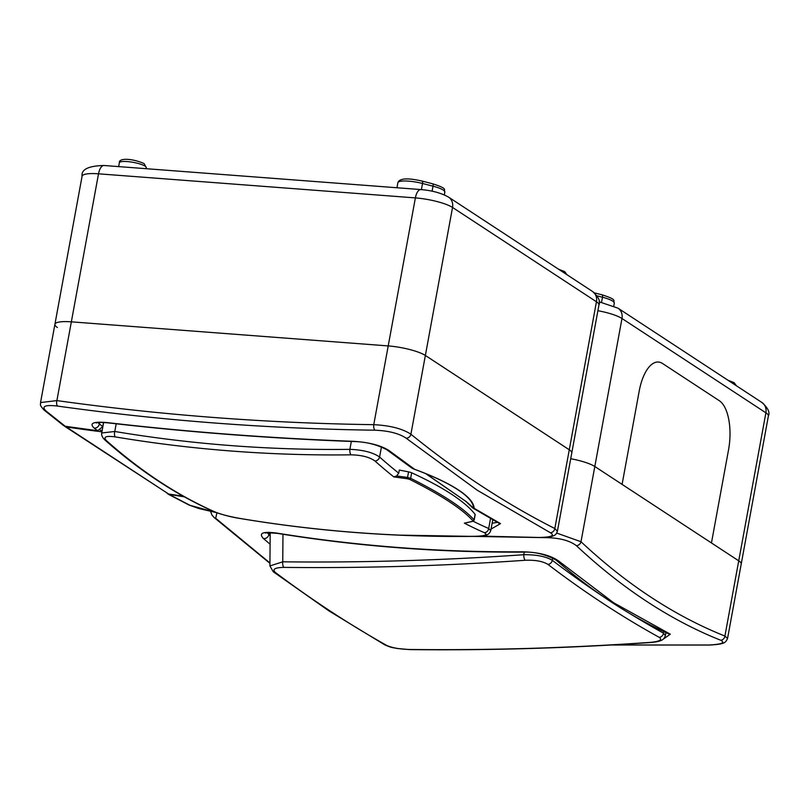 <?xml version="1.0" encoding="UTF-8"?>
<svg xmlns="http://www.w3.org/2000/svg" width="809" height="809" viewBox="0 0 809 809"><rect width="100%" height="100%" fill="white"/><g stroke="black" fill="none" stroke-linecap="round" stroke-linejoin="round"><path stroke-width="1.21" d="M728.555 449.753L711.455 542.95L622.091 484.389L639.191 391.192A39.914 17.495 -85.7 0 1 658.465 362.038A39.914 17.495 -85.7 0 1 662.48 363.463L719.353 400.738A39.914 17.495 -85.7 0 1 728.555 449.753A39.914 17.495 94.3 0 0 719.353 400.738L662.48 363.463A39.914 17.495 94.3 0 0 658.465 362.038A39.914 17.495 94.3 0 0 639.191 391.192L622.091 484.389L594.817 466.51A28.517 6.027 -169.6 0 0 570.719 458.713A28.517 6.027 -169.6 0 1 594.817 466.51L738.728 560.829L711.455 542.95L728.555 449.753M270.095 544.224L263.461 538.551C258.324 533.091 262.804 531.28 276.88 533.101C357.568 546.126 439.55 552.365 522.826 551.799C538.612 552.234 550.535 555.298 558.594 560.981L613.505 602.685L670.297 634.185L662.895 639.413M611.644 644.975L708.937 645.006C721.679 644.328 725.592 642.74 720.688 640.232C695.639 630.262 671.066 617.368 646.957 601.562C622.859 585.777 599.338 567.149 576.402 545.681C569.405 540.402 558.979 537.722 545.104 537.641L397.704 535.103M216.923 512.805L215.679 518.266L269.933 562.963M720.688 640.232A4.561 4.065 -68.3 0 0 724.915 636.056L727.554 638.463L741.216 564.035A28.517 6.027 -169.6 0 0 738.728 560.829L765.89 412.812L621.979 318.493L581.004 541.737C626.823 584.594 674.797 616.033 724.915 636.056L738.728 560.829A28.517 6.027 -169.6 0 1 741.216 564.035L768.378 416.018A28.517 6.027 -169.6 0 0 765.89 412.812A11.407 9.961 -56.8 0 0 761.926 402.498C767.984 407.928 770.138 412.438 768.378 416.018M556.713 533.07L581.004 541.737A4.561 3.863 -46.9 0 1 576.402 545.681M267.314 532.787L270.155 535.75M263.461 538.551A4.561 3.903 -49 0 0 268.871 534.638L269.225 532.666M669.255 634.074L668.679 633.862A4.561 4.045 -65.5 0 0 670.297 634.185M276.88 533.101A4.561 2.073 99.2 0 0 277.436 533.384L277.436 533.384C358.225 546.429 440.248 552.658 523.514 552.092A4.561 1.921 89.6 0 1 522.826 551.799M668.679 633.862C629.857 616.094 592.35 591.521 556.167 560.141L556.167 560.141A4.561 3.903 -49 0 0 558.594 560.981M708.937 645.006A4.561 1.891 88.1 0 0 709.26 645.066A4.561 1.891 88.1 0 0 709.584 644.985M269.933 563.337L214.011 517.416A4.561 3.863 -46.9 0 0 215.679 518.266M629.26 613.222A3418.986 1490.522 93.6 0 0 663.491 633.174L665.392 635.55C664.189 638.635 663.582 641.395 651.063 642.477A4.561 1.851 -94 0 1 650.588 642.356C659.729 641.466 662.611 639.798 659.254 637.35A3423.506 1492.494 -86.4 0 1 603.13 603.494A3423.506 1492.494 -86.4 0 1 547.926 564.389C542.768 561.264 535.234 559.889 525.314 560.263A4.561 1.851 -94 0 1 523.777 554.711C536.286 554.58 545.802 556.44 552.314 560.313A3418.986 1490.522 93.6 0 0 602.533 596.132M525.314 560.263A3449.495 3013.454 123.2 0 1 283.969 567.382C274.898 567.574 272.006 569.263 275.303 572.428A3423.506 1341.241 83.1 0 0 330.952 611.523A3423.506 1341.241 83.1 0 0 386.631 645.39C391.849 647.787 399.383 649.152 409.243 649.475A3449.495 3013.454 -56.8 0 0 650.588 642.356M651.063 642.477C570.305 648.13 489.839 650.507 409.667 649.597L397.118 648.474C392.304 647.342 392.81 648.302 384.902 644.925L329.02 610.947L273.22 571.73L269.913 565.926L282.745 561.82A3444.934 3009.47 -56.8 0 0 523.777 554.711L524.232 552.092M283.969 567.382A4.561 1.942 -89.4 0 1 282.745 561.82L282.978 534.274M465.762 522.847L464.356 523.16A1595.581 857.419 -71.7 0 0 472.335 521.37L472.911 520.844C467.744 515.009 459.846 508.608 449.207 501.641C438.599 494.673 425.413 487.261 409.657 479.383L407.301 478.746A1595.581 1556.87 -154.1 0 1 393.75 476.885L396.643 475.955A1594.448 1555.758 25.9 0 0 407.534 477.441L410.659 478.311C426.464 486.199 439.681 493.642 450.32 500.619C460.978 507.607 468.907 514.018 474.084 519.874L473.326 520.561M476.086 536.286A4.561 1.911 -90.7 0 1 475.743 536.367C395.834 537.348 317.199 531.371 239.838 518.438C231.748 517.214 223.456 515.08 214.961 512.026L214.961 512.026C176.787 495.219 140.028 471.141 104.674 439.772L104.674 439.772C102.278 437.305 101.297 435.04 101.722 432.977L114.787 431.48A1590.787 1389.7 -56.8 0 0 349.872 449.349C362.968 449.855 372.878 452.413 379.593 457.024A4.561 3.893 131.6 0 1 374.931 460.988C369.571 457.125 361.623 455.073 351.096 454.83A1595.328 1393.664 123.2 0 1 115.333 436.911C105.949 435.647 102.965 436.87 106.373 440.581A1595.601 699.461 94.3 0 0 160.071 481.881A1595.601 699.461 94.3 0 0 215.781 512.279C221.433 514.504 229.392 516.536 239.636 518.377A1595.328 1393.664 -56.8 0 0 475.399 536.296C485.066 535.962 488.049 534.759 484.338 532.686A1595.601 699.461 -85.7 0 1 464.356 523.16M472.911 520.844A1.143 1.092 -41.4 0 0 474.084 519.874L475.105 514.362A339.81 71.819 -169.6 0 0 451.503 494.198A339.81 71.819 -169.6 0 0 411.67 472.79L410.659 478.311A1.143 0.849 -63.5 0 1 409.657 479.383M407.301 478.746L408.555 471.869L399.312 470.059L398.736 473.174L396.643 475.955M475.105 514.362A4.561 0.961 10.4 0 1 475.186 514.605L474.175 520.106L472.668 521.37A1.143 0.91 77 0 1 472.335 521.37M408.555 471.869A4.561 0.961 10.4 0 1 411.67 472.79M473.134 521.229A1591.06 697.469 94.3 0 0 488.687 528.52L490.78 530.573L492.762 519.772M490.527 518.498L488.687 528.52A4.561 4.055 113.7 0 1 484.338 532.686M490.78 530.573C489.485 533.667 488.09 536.438 475.743 536.367A4.561 1.911 -90.7 0 1 475.399 536.296M214.961 512.026A4.561 4.055 -66.3 0 0 215.781 512.279M104.674 439.772A4.561 3.893 -48.4 0 0 106.373 440.581M116.193 423.825L114.787 431.48A4.561 2.073 99.5 0 0 115.333 436.911M351.328 441.461L349.872 449.349A4.561 1.911 89.3 0 0 351.096 454.83M426.009 473.761L466.065 501.509L473.578 508.062A1.143 1.112 -2.1 0 0 474.125 508.285L500.508 523.605L491.043 529.096M480.991 536.104L538.602 537.459C551.253 537.277 555.166 535.689 550.342 532.696L477.32 490.284L406.199 438.225C399.12 433.442 388.704 430.762 374.931 430.196C267.961 428.73 162.174 420.68 57.56 406.078C45.213 404.662 41.299 406.249 45.83 410.841L65.246 426.282L63.608 425.595L44.131 410.092A4.561 3.914 129.5 0 0 45.83 410.841M97.838 422.591L102.753 426.687L97.667 430.742L65.246 426.282M97.667 430.742L94.168 428.092C88.929 423.168 93.399 421.347 107.577 422.642C188.901 432.046 270.782 438.266 353.22 441.309C368.894 442.28 380.796 445.344 388.937 450.492L414.602 469.281A1.143 0.708 110.2 0 1 414.38 469.25L414.38 469.25A1.143 0.708 110.2 0 1 414.248 469.18L413.47 468.886M169.698 494.734L189.973 505.301A4.561 4.035 116.3 0 1 188.922 504.978L168.505 494.339L184.361 496.827M189.973 505.301L216.114 512.501M102.753 426.687L103.532 422.46M44.131 410.092C38.478 403.913 41.087 404.783 40.541 402.558L56.893 400.597C161.284 415.148 266.909 423.178 373.758 424.674C390.09 425.504 402.478 428.689 410.911 434.231C457.672 472.183 505.645 503.623 554.822 528.54L557.411 531.25L571.771 452.989A28.517 6.027 -169.6 0 0 569.283 449.784L425.372 355.464A28.517 6.027 -169.6 0 0 388.209 345.918L71.344 321.84A28.517 6.027 -169.6 0 0 54.911 324.298A28.517 6.027 -169.6 0 0 57.399 327.503M492.115 523.261L497.363 522.351M425.726 473.649L465.792 501.337L473.134 508.234L474.125 508.285A179.942 38.033 10.4 0 0 458.278 489.839A179.942 38.033 10.4 0 0 414.602 469.281L411.923 468.128L386.854 449.774A4.561 3.944 127.4 0 0 388.937 450.492M473.134 508.234L471.414 506.778M550.342 532.696A4.561 4.035 -63.7 0 0 554.822 528.54L596.445 301.767A11.407 9.961 -56.8 0 0 592.481 291.442C598.539 296.883 600.693 301.393 598.943 304.963L571.771 452.989A28.517 6.027 -169.6 0 0 569.283 449.784L425.372 355.464A28.517 6.027 -169.6 0 0 388.209 345.918L71.344 321.84A28.517 6.027 -169.6 0 0 54.911 324.298L82.073 176.281C81.092 169.465 88.403 165.865 104.017 165.491A11.407 4.996 94.3 0 0 98.516 173.814L56.893 400.597A4.561 2.053 -81.8 0 0 57.56 406.078M384.902 644.925A4.561 4.035 -60.7 0 0 386.631 645.39M552.719 557.967L552.314 560.313A4.561 3.944 -52.7 0 1 547.926 564.389M659.254 637.35A4.561 4.025 -61.1 0 0 663.491 633.174L663.764 631.586M273.22 571.73A4.561 3.934 -53.1 0 0 275.303 572.428M393.75 476.885A1595.601 699.461 -85.7 0 1 374.931 460.988M100.174 430.246A2000.778 1747.865 -56.8 0 0 102.177 430.499M381.443 446.952L379.593 457.024A1591.06 697.469 94.3 0 0 398.736 473.174M101.934 431.834A2001.921 1748.856 123.2 0 1 66.298 426.97L168.656 494.046A2001.921 1748.856 -56.8 0 0 183.067 496.119M167.23 493.51A4.561 3.984 -56.8 0 0 168.656 494.046A1.143 0.516 -81.6 0 0 168.757 494.087L64.862 426.424A4.561 3.984 123.2 0 1 64.376 426.04L64.862 426.424A4.561 3.984 123.2 0 0 66.298 426.97A1.143 0.516 -81.6 0 1 66.045 426.394M168.869 494.077A1.143 0.516 -81.6 0 1 168.757 494.087L183.127 496.15M473.578 508.062A179.365 37.912 -169.6 0 0 460.402 491.457A179.365 37.912 -169.6 0 0 457.783 489.678A179.365 37.912 -169.6 0 0 414.521 469.281M99.638 422.429L99.335 424.088A4.561 3.944 -52.6 0 1 94.168 428.092M406.199 438.225A4.561 3.914 -50.5 0 0 410.911 434.231L452.534 207.448A11.407 9.961 -56.8 0 0 448.57 197.133L592.481 291.442M374.931 430.196A4.561 1.931 -89.5 0 1 373.758 424.674L415.381 197.902L98.516 173.814A28.517 6.027 -169.6 0 0 82.073 176.281M188.922 504.978L198.822 508.527L216.286 512.572M538.602 537.459A4.561 1.931 90.5 0 0 538.986 537.55C556.44 537.368 555.975 534.314 557.411 531.25M107.577 422.642A4.561 2.033 96.9 0 0 108.093 422.864L108.093 422.864C189.417 432.249 271.318 438.478 353.796 441.542C366.012 441.795 377.024 444.546 386.854 449.774M353.22 441.309A4.561 1.962 91.9 0 0 353.796 441.542M500.508 523.605A4.561 4.025 118.8 0 1 498.84 523.16L499.436 523.423M145.084 166.148A13.682 2.892 -169.6 0 0 130.219 161.881A13.682 2.892 -169.6 0 0 119.358 162.751C118.61 157.694 132.625 158.463 144.093 163.57L146.277 167.685A13.682 2.892 -169.6 0 0 145.084 166.148M432.542 183.835A2.852 0.88 104.4 0 1 432.754 183.815C448.722 188.982 443.231 189.296 444.849 192.127A18.536 3.914 -169.6 0 0 443.231 190.044A18.536 3.914 -169.6 0 0 433.027 186.181L432.107 191.207M601.987 294.881A2.852 0.88 104.4 0 1 602.199 294.86C618.157 300.028 612.676 300.341 614.294 303.173A18.536 3.914 -169.6 0 0 612.676 301.09A18.536 3.914 -169.6 0 0 602.472 297.227L601.552 302.253M761.926 402.498L618.015 308.178A11.407 9.961 -56.8 0 1 621.979 318.493A28.517 6.027 -169.6 0 0 597.891 310.696M594.352 292.848L602.199 294.86A2.852 0.88 104.4 0 1 602.472 297.227L597.012 295.821M598.943 304.963A28.517 6.027 -169.6 0 0 596.445 301.767L452.534 207.448A28.517 6.027 -169.6 0 0 415.381 197.902A11.407 4.996 94.3 0 1 420.882 189.569L104.017 165.491M422.035 181.135A2.852 0.88 104.4 0 1 422.237 181.115L432.754 183.815A2.852 0.88 104.4 0 1 433.027 186.181L422.52 183.481L421.388 189.609M397.876 182.733C399.393 178.253 407.524 177.707 422.237 181.115A2.852 0.88 104.4 0 1 422.52 183.481A18.536 3.914 -169.6 0 0 397.876 182.733L396.956 187.749M266.616 532.362L265.918 533.101C263.663 532.534 267.506 532.635 277.436 533.384M556.167 560.141C545.701 554.387 534.82 551.698 523.514 552.092M727.554 638.463C725.481 642.397 725.835 644.176 709.26 645.066L611.129 645.006M214.011 517.416L211.867 514.908L210.613 511.46M269.913 565.906L270.186 532.666M665.392 635.55L665.908 632.587M101.722 432.946L103.643 422.47M465.084 523.069L472.668 521.37M411.912 468.118L414.38 469.25C433.027 476.147 447.498 482.963 457.813 489.698L460.402 491.457M40.551 402.528L54.911 324.298M480.334 536.155L538.986 537.55M96.959 422.278L96.291 422.965C97.029 423.218 95.037 421.701 108.093 422.864M473.123 508.224L498.84 523.16M558.483 269.164L564.733 271.652L566.947 274.716M119.358 162.751L118.65 166.603M444.849 192.127L444.333 194.908M727.928 380.22L734.178 382.697L736.382 385.762M614.294 303.173L613.778 305.954M599.095 301.767L618.015 308.178M420.882 189.569C431.966 190.479 441.198 192.997 448.57 197.133M146.277 167.685L146.095 168.687"/></g></svg>
